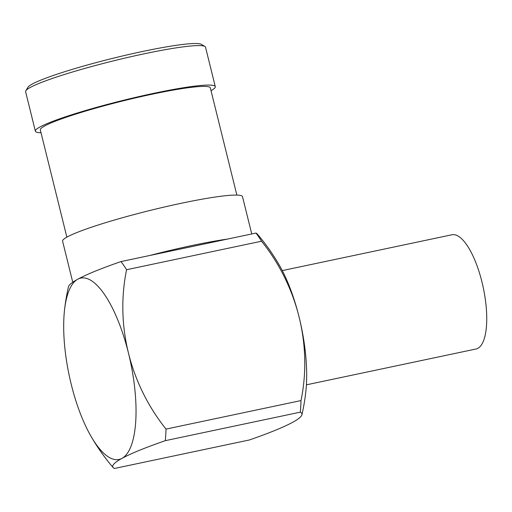 <?xml version="1.0" encoding="UTF-8"?>
<svg xmlns="http://www.w3.org/2000/svg" width="512" height="512" viewBox="0 0 512 512"><rect width="100%" height="100%" fill="white"/><g stroke="black" fill="none" stroke-linecap="round" stroke-linejoin="round"><path stroke-width="0.77" d="M72.755 282.246L62.592 241.178A92.672 8.826 -13.9 0 1 67.238 236.941A92.672 8.826 -13.9 0 1 166.003 206.637A92.672 8.826 -13.9 0 1 242.509 196.653L251.744 233.958M66.861 237.152L40.333 129.958A87.565 8.339 -13.9 0 1 44.723 125.946A87.565 8.339 -13.9 0 1 138.042 97.318A87.565 8.339 -13.9 0 1 210.33 87.885L236.858 195.078M211.021 90.688A92.672 8.826 166.1 0 0 215.29 86.656A92.672 8.826 166.1 0 0 138.778 96.64A92.672 8.826 166.1 0 0 40.019 126.938A92.672 8.826 166.1 0 0 35.373 131.181A92.672 8.826 166.1 0 0 41.024 132.762M35.373 131.181L25.6 91.699A92.672 8.826 -13.9 0 1 25.811 90.778A92.672 8.826 -13.9 0 1 30.246 87.456A92.672 8.826 -13.9 0 1 144.173 53.805A92.672 8.826 -13.9 0 1 204.902 46.451A92.672 8.826 -13.9 0 1 205.517 47.174L215.29 86.656M25.811 90.778L27.936 87.283A89.754 8.544 -13.9 0 1 142.573 51.475A89.754 8.544 -13.9 0 1 201.389 44.358L204.902 46.451M128.486 353.165A92.672 31.392 -101.9 0 0 77.709 279.245A92.672 31.392 -101.9 0 0 64.467 310.541A92.672 31.392 -101.9 0 0 71.258 384.422A92.672 31.392 -101.9 0 0 91.053 436.39A92.672 31.392 -101.9 0 0 122.035 458.342A92.672 31.392 -101.9 0 0 128.486 353.165A185.344 173.491 61.4 0 0 166.022 429.088L301.011 400.576A185.344 173.491 61.4 0 0 299.11 317.126A185.344 173.491 61.4 0 0 261.574 241.203L126.586 269.715A185.344 173.491 61.4 0 0 128.486 353.165M64.467 310.541A207.219 207.219 0 0 1 68.422 286.861A185.344 17.645 -13.9 0 1 77.709 279.245A185.344 17.645 -13.9 0 1 120.992 261.574L255.981 233.062A124.051 42.016 78.1 0 1 261.574 241.203M114.387 468.486A185.344 17.645 -13.9 0 1 113.146 467.597A185.344 17.645 -13.9 0 1 122.035 458.342A185.344 17.645 -13.9 0 1 165.312 440.672L300.301 412.16A185.344 17.645 -13.9 0 1 301.946 414.688A185.344 17.645 -13.9 0 1 292.653 422.304A185.344 17.645 -13.9 0 1 249.376 439.974L114.387 468.486M255.981 233.062A185.344 17.645 -13.9 0 1 257.216 233.952A207.219 207.219 0 0 1 279.315 265.158A92.672 31.392 78.1 0 1 299.11 317.126A92.672 31.392 78.1 0 1 305.901 391.008A207.219 207.219 0 0 1 301.946 414.688M301.011 400.576A124.051 42.016 78.1 0 1 300.301 412.16M126.586 269.715A124.051 42.016 -101.9 0 0 120.992 261.574M165.312 440.672A124.051 42.016 -101.9 0 0 166.022 429.088M227.411 239.098A92.672 8.826 166.1 0 0 149.562 255.539M282.285 270.598L451.891 234.778A58.374 19.776 78.1 0 1 481.984 282.048A58.374 19.776 78.1 0 1 476.019 349.005L306.413 384.832M91.053 436.39A207.219 207.219 0 0 0 113.146 467.597"/></g></svg>
